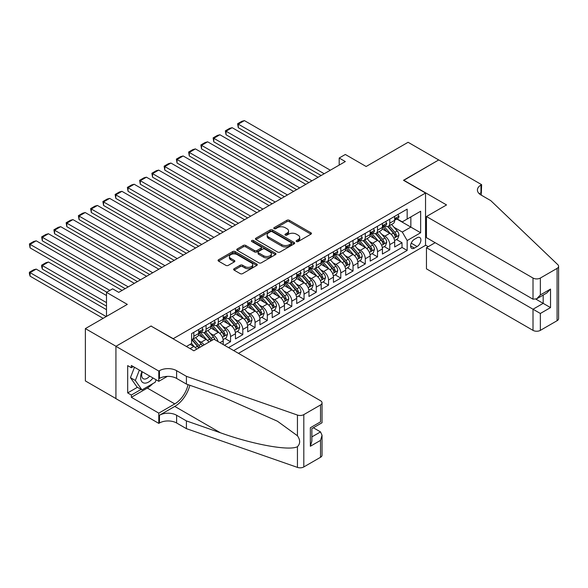 <?xml version="1.0" encoding="UTF-8"?>
<svg xmlns="http://www.w3.org/2000/svg" width="588" height="588" viewBox="0 0 588 588"><rect width="100%" height="100%" fill="white"/><g stroke="black" fill="none" stroke-linecap="round" stroke-linejoin="round"><path stroke-width="0.88" d="M296.492 241.543A1.191 0.684 0 0 0 298.175 241.543L310.942 234.171A1.698 0.985 0 0 0 311.442 233.473A1.698 0.985 0 0 0 310.942 232.782L289.303 220.287A1.698 0.985 0 0 0 286.9 220.287L274.126 227.659A1.191 0.684 0 0 0 273.78 228.144A1.191 0.684 0 0 0 274.126 228.636A1.191 0.684 0 0 0 275.809 228.636L277.462 227.681A5.439 3.138 0 0 1 285.158 227.681L286.959 228.717A5.439 3.138 0 0 1 288.554 230.944A5.439 3.138 0 0 1 286.959 233.164L285.305 234.12A1.191 0.684 0 0 0 284.959 234.605A1.191 0.684 0 0 0 285.305 235.09A1.191 0.684 0 0 0 286.988 235.09L288.642 234.134A5.439 3.138 0 0 1 296.337 234.134L298.138 235.178A5.439 3.138 0 0 1 299.733 237.398A5.439 3.138 0 0 1 298.138 239.617L296.492 240.573A1.191 0.684 0 0 0 296.139 241.058A1.191 0.684 0 0 0 296.492 241.543L296.492 240.573M234.127 268.731A1.698 0.985 0 0 0 233.627 269.429A1.698 0.985 0 0 0 234.127 270.12L240.198 273.626A1.698 0.985 0 0 0 242.601 273.626L256.787 265.438A1.698 0.985 0 0 0 257.287 264.74A1.698 0.985 0 0 0 256.787 264.049L235.149 251.554A1.698 0.985 0 0 0 232.745 251.554L218.56 259.742A1.698 0.985 0 0 0 218.06 260.44A1.698 0.985 0 0 0 218.56 261.131L225.895 265.364A1.698 0.985 0 0 0 228.298 265.364L234.369 261.858A1.698 0.985 0 0 0 234.862 261.168A1.698 0.985 0 0 0 234.369 260.477L230.731 258.375A4.55 2.624 0 0 1 229.401 256.515A4.55 2.624 0 0 1 232.209 254.089A4.55 2.624 0 0 1 237.162 254.663L251.407 262.887A4.55 2.624 0 0 1 252.737 264.74A4.55 2.624 0 0 1 249.929 267.165A4.55 2.624 0 0 1 244.976 266.599L242.601 265.225A1.698 0.985 0 0 0 240.198 265.225L234.127 268.731L234.127 270.12M151.197 326.164L173.247 338.673L425.543 193.018L403.493 180.288L438.707 159.958L408.087 142.281L366.14 166.5L345.318 154.475L339.195 158.018L345.318 161.553L118.747 292.361L112.624 288.826L106.494 292.361L106.494 316.403M151.197 325.95L115.99 346.281L85.37 328.604L127.317 304.386L106.494 292.361M277.587 252.039A1.698 0.985 0 0 0 279.991 252.039L294.176 243.851A1.698 0.985 0 0 0 294.669 243.153A1.698 0.985 0 0 0 294.176 242.462L272.538 229.967A1.698 0.985 0 0 0 270.135 229.967L255.949 238.162A1.698 0.985 0 0 0 255.449 238.853A1.698 0.985 0 0 0 255.949 239.544L277.587 252.039M252.274 241.8A1.191 0.684 0 0 1 253.479 241.969L253.479 240.551L275.478 253.252A1.698 0.985 0 0 1 275.978 253.95A1.698 0.985 0 0 1 275.478 254.641L261.293 262.836A1.698 0.985 0 0 1 258.889 262.836L237.251 250.341L243.322 246.864L243.322 245.446L237.251 248.952A1.698 0.985 0 0 0 236.751 249.643A1.698 0.985 0 0 0 237.251 250.341L237.251 248.952M243.322 246.864A1.698 0.985 0 0 1 245.725 246.864L245.725 245.446A1.698 0.985 0 0 0 243.322 245.446M245.725 245.446L254.501 250.51A1.698 0.985 0 0 0 256.905 250.51L260.932 248.187A1.698 0.985 0 0 0 261.432 247.497A1.698 0.985 0 0 0 260.932 246.798L251.796 241.528A1.191 0.684 0 0 1 251.451 241.036A1.191 0.684 0 0 1 252.186 240.404A1.191 0.684 0 0 1 253.479 240.551M115.924 398.568L85.37 380.928L85.37 328.604M224.44 345.252L230.562 341.716L224.991 338.504M222.587 326.296L225.667 328.075A6.931 3.998 60 0 1 230.562 336.556L235.465 333.727L235.465 338.886L242.807 334.646L237.236 331.426M234.84 319.225L237.912 320.997A6.931 3.998 60 0 1 242.807 329.486L247.71 326.656L247.71 331.816L255.06 327.575L249.488 324.356M247.085 312.154L250.157 313.926A6.931 3.998 60 0 1 255.06 322.415L259.955 319.585L259.955 324.745L267.305 320.504L261.733 317.285M259.33 305.084L262.41 306.855A6.931 3.998 60 0 1 267.305 315.344L272.207 312.515L272.207 317.674L279.55 313.433L273.979 310.214M271.575 298.013L274.655 299.784A6.931 3.998 60 0 1 279.55 308.274L284.452 305.444L284.452 310.604L291.802 306.363L286.224 303.143M283.828 290.942L286.9 292.714A6.931 3.998 60 0 1 291.802 301.203L296.697 298.373L296.697 303.533L304.047 299.292L298.476 296.073M296.073 283.872L299.145 285.643A6.931 3.998 60 0 1 304.047 294.132L308.95 291.303L308.95 296.462L316.293 292.221L310.721 289.002M308.318 276.801L311.397 278.572A6.931 3.998 60 0 1 316.293 287.062L321.195 284.232L321.195 289.392L328.545 285.151L322.966 281.931M320.57 269.73L323.643 271.502A6.931 3.998 60 0 1 328.545 279.991L333.44 277.161L333.44 282.321L340.79 278.08L335.219 274.861M332.815 262.66L335.888 264.431A6.931 3.998 60 0 1 340.79 272.92L345.685 270.09L345.685 275.25L353.035 271.009L347.464 267.79M345.06 255.589L348.14 257.36A6.931 3.998 60 0 1 353.035 265.849L357.938 263.02L357.938 268.179L365.288 263.939L359.709 260.719M357.313 248.518L360.385 250.29A6.931 3.998 60 0 1 365.288 258.779L370.183 255.949L370.183 261.109L377.533 256.868L371.961 253.649M369.558 241.447L372.63 243.219A6.931 3.998 60 0 1 377.533 251.708L382.428 248.878L382.428 254.038L389.778 249.797L389.778 244.637A6.931 3.998 -120 0 0 384.883 236.148L381.803 234.377M384.207 246.578L389.778 249.797M196.686 349.184A6.931 3.998 -120 0 0 193.819 346.457L190.144 344.333M208.938 342.113A6.931 3.998 -120 0 0 206.072 339.386L198.494 335.013M204.036 344.943A6.931 3.998 60 0 0 201.169 342.216L198.097 340.437M223.212 344.546L223.212 340.797A6.931 3.998 -120 0 0 218.317 332.316L210.739 327.942M218.03 341.554A6.931 3.998 60 0 0 213.415 335.145L210.342 333.367M235.465 333.727A6.931 3.998 -120 0 0 230.562 325.245L222.992 320.872M247.71 326.656A6.931 3.998 -120 0 0 242.807 318.174L235.237 313.801M259.955 319.585A6.931 3.998 -120 0 0 255.06 311.103L247.482 306.73M272.207 312.515A6.931 3.998 -120 0 0 267.305 304.033L259.734 299.659M284.452 305.444A6.931 3.998 -120 0 0 279.55 296.962L271.979 292.589M296.697 298.373A6.931 3.998 -120 0 0 291.802 289.891L284.224 285.518M308.95 291.303A6.931 3.998 -120 0 0 304.047 282.813L296.47 278.447M321.195 284.232A6.931 3.998 -120 0 0 316.293 275.743L308.722 271.369M333.44 277.161A6.931 3.998 -120 0 0 328.545 268.672L320.967 264.299M345.685 270.09A6.931 3.998 -120 0 0 340.79 261.601L333.212 257.228M357.938 263.02A6.931 3.998 -120 0 0 353.035 254.531L345.465 250.157M370.183 255.949A6.931 3.998 -120 0 0 365.288 247.46L357.71 243.087M382.428 248.878A6.931 3.998 -120 0 0 377.533 240.389L369.955 236.016M417.09 237.773L414.393 239.331A5.373 3.102 120 0 0 410.887 244.064A5.373 3.102 120 0 0 411.71 248.364A5.373 3.102 120 0 0 414.393 248.099L417.09 246.541A5.373 3.102 120 0 0 420.596 241.815A5.373 3.102 120 0 0 419.773 237.508A5.373 3.102 120 0 0 417.09 237.773M238.463 353.351L425.543 245.343L425.543 193.018M233.686 350.595L407.168 250.429L407.168 240.536L402.273 232.047L394.056 227.299M186.411 346.494L191.614 343.488L191.614 333.587L407.168 209.137L407.168 219.037L420.64 211.261L420.64 232.752L407.168 240.536M201.103 331.992L201.169 332.029A6.931 3.998 60 0 0 204.631 332.374L209.534 329.545A6.931 3.998 -120 0 0 210.967 326.377L210.967 322.415M213.356 324.921L213.415 324.958A6.931 3.998 60 0 0 216.884 325.304L221.779 322.474A6.931 3.998 -120 0 0 223.212 319.306L223.212 315.344M225.601 317.851L225.667 317.887A6.931 3.998 60 0 0 229.129 318.233L234.024 315.403A6.931 3.998 -120 0 0 235.465 312.235L235.465 308.274M237.846 310.78L237.912 310.817A6.931 3.998 60 0 0 241.374 311.162L246.276 308.332A6.931 3.998 -120 0 0 247.71 305.157L247.71 301.203M250.091 303.709L250.157 303.746A6.931 3.998 60 0 0 253.626 304.092L258.522 301.262A6.931 3.998 -120 0 0 259.955 298.087L259.955 294.132M262.344 296.639L262.41 296.675A6.931 3.998 60 0 0 265.872 297.021L270.767 294.191A6.931 3.998 -120 0 0 272.207 291.016L272.207 287.062M274.589 289.568L274.655 289.605A6.931 3.998 60 0 0 278.117 289.95L283.019 287.12A6.931 3.998 -120 0 0 284.452 283.945L284.452 279.991M286.834 282.497L286.9 282.534A6.931 3.998 60 0 0 290.362 282.879L295.264 280.05A6.931 3.998 -120 0 0 296.697 276.875L296.697 272.92M299.086 275.427L299.145 275.463A6.931 3.998 60 0 0 302.614 275.809L307.509 272.979A6.931 3.998 -120 0 0 308.95 269.804L308.95 265.849M311.331 268.356L311.397 268.393A6.931 3.998 60 0 0 314.859 268.738L319.762 265.908A6.931 3.998 -120 0 0 321.195 262.733L321.195 258.779M323.576 261.285L323.643 261.322A6.931 3.998 60 0 0 327.104 261.667L332.007 258.838A6.931 3.998 -120 0 0 333.44 255.662L333.44 251.701M335.829 254.214L335.888 254.251A6.931 3.998 60 0 0 339.357 254.597L344.252 251.767A6.931 3.998 -120 0 0 345.685 248.592L345.685 244.63M348.074 247.144L348.14 247.18A6.931 3.998 60 0 0 351.602 247.519L356.504 244.696A6.931 3.998 -120 0 0 357.938 241.521L357.938 237.559M360.319 240.073L360.385 240.11A6.931 3.998 60 0 0 363.847 240.448L368.75 237.626A6.931 3.998 -120 0 0 370.183 234.45L370.183 230.489M372.571 233.002L372.63 233.039A6.931 3.998 60 0 0 376.099 233.377L380.995 230.555A6.931 3.998 -120 0 0 382.428 227.38L382.428 223.418M228.541 347.626L402.023 247.46L402.023 242.726L394.68 246.967L394.68 241.808A6.931 3.998 -120 0 0 389.778 233.318L382.207 228.945M384.817 225.932L384.883 225.968A6.931 3.998 -120 0 0 388.345 226.306A6.931 3.998 -120 0 0 389.778 223.139L389.778 219.177M388.345 226.306L393.24 223.484A6.931 3.998 -120 0 0 394.68 220.309L394.68 216.347M193.819 332.316L193.819 336.27A6.931 3.998 60 0 1 192.386 339.445A6.931 3.998 60 0 1 191.614 339.724M192.386 339.445L197.281 336.615A6.931 3.998 -120 0 0 198.722 333.447L198.722 329.486M206.072 325.245L206.072 329.199A6.931 3.998 60 0 1 204.631 332.374M218.317 318.174L218.317 322.128A6.931 3.998 60 0 1 216.884 325.304M230.562 311.103L230.562 315.058A6.931 3.998 60 0 1 229.129 318.233M242.807 304.033L242.807 307.987A6.931 3.998 60 0 1 241.374 311.162M255.06 296.962L255.06 300.916A6.931 3.998 60 0 1 253.626 304.092M267.305 289.884L267.305 293.846A6.931 3.998 60 0 1 265.872 297.021M279.55 282.813L279.55 286.775A6.931 3.998 60 0 1 278.117 289.95M291.802 275.743L291.802 279.704A6.931 3.998 60 0 1 290.362 282.879M304.047 268.672L304.047 272.634A6.931 3.998 60 0 1 302.614 275.809M316.293 261.601L316.293 265.563A6.931 3.998 60 0 1 314.859 268.738M328.545 254.531L328.545 258.492A6.931 3.998 60 0 1 327.104 261.667M340.79 247.46L340.79 251.421A6.931 3.998 60 0 1 339.357 254.597M353.035 240.389L353.035 244.351A6.931 3.998 60 0 1 351.602 247.519M365.288 233.318L365.288 237.28A6.931 3.998 60 0 1 363.847 240.448M377.533 226.248L377.533 230.209A6.931 3.998 60 0 1 376.099 233.377M377.533 251.708L377.533 256.868M365.288 258.779L365.288 263.939M353.035 265.849L353.035 271.009M340.79 272.92L340.79 278.08M328.545 279.991L328.545 285.151M316.293 287.062L316.293 292.221M304.047 294.132L304.047 299.292M291.802 301.203L291.802 306.363M279.55 308.274L279.55 313.433M267.305 315.344L267.305 320.504M255.06 322.415L255.06 327.575M242.807 329.486L242.807 334.646M230.562 336.556L230.562 341.716M402.273 232.047L410.843 227.1L410.843 216.913L420.64 211.261M396.819 219.001L420.64 232.752M397.062 218.861L402.273 221.867L407.168 219.037M339.195 158.018L339.195 165.088M396.452 239.507L402.023 242.726M402.023 247.46L407.168 250.429M296.962 241.712L298.138 241.029A5.439 3.138 0 0 0 299.733 238.809L299.733 237.398M288.554 230.944L288.554 232.356A5.439 3.138 0 0 1 286.959 234.575L285.783 235.259M310.92 234.178L289.303 221.698A1.698 0.985 0 0 0 286.9 221.698L274.603 228.798M294.154 243.866L272.538 231.385A1.698 0.985 0 0 0 270.135 231.385L255.971 239.559M291.17 243.645A1.191 0.684 0 0 0 291.516 243.153A1.191 0.684 0 0 0 291.17 242.668L272.178 231.701A1.191 0.684 0 0 0 270.495 231.701L268.745 232.708A5.439 3.138 0 0 0 267.158 234.928A5.439 3.138 0 0 0 268.745 237.155L281.733 244.652A5.439 3.138 0 0 0 289.428 244.652L291.17 243.645L291.17 245.056A1.191 0.684 0 0 0 291.516 244.571L291.516 243.153M267.158 234.928L267.158 236.347A5.439 3.138 0 0 0 268.745 238.566L268.745 237.155M291.17 245.056L289.428 246.063A5.439 3.138 0 0 1 281.733 246.063L268.745 238.566M245.725 246.864L254.501 251.929A1.698 0.985 0 0 0 256.905 251.929L260.932 249.606A1.698 0.985 0 0 0 261.432 248.908L261.432 247.497M253.479 241.969L275.456 254.655M263.608 255.773A4.55 2.624 0 0 0 268.569 256.339A4.55 2.624 0 0 0 271.369 253.913A4.55 2.624 0 0 0 270.039 252.061L265.019 249.158A1.698 0.985 0 0 0 262.615 249.158L258.588 251.488A1.698 0.985 0 0 0 258.095 252.179A1.698 0.985 0 0 0 258.588 252.877L263.608 255.773L263.608 257.184A4.55 2.624 0 0 0 268.569 257.757A4.55 2.624 0 0 0 271.369 255.332L271.369 253.913M258.095 252.179L258.095 253.59A1.698 0.985 0 0 0 258.588 254.288L258.588 252.877M263.608 257.184L258.588 254.288M252.737 264.74L252.737 266.158A4.55 2.624 0 0 1 249.929 268.584A4.55 2.624 0 0 1 244.976 268.01L242.601 266.643A1.698 0.985 0 0 0 240.198 266.643L234.149 270.135M229.401 256.515L229.401 257.934A4.55 2.624 0 0 0 230.731 259.786L230.731 258.375M234.347 261.873L230.731 259.786M256.787 264.049L256.787 265.438L235.149 252.965A1.698 0.985 0 0 0 232.745 252.965L218.582 261.146M394.577 240.595L397.738 238.765L398.965 235.229A4.586 2.653 -120 0 0 397.179 230.922L391.579 224.44M390.461 233.767L384.067 226.365M238.28 155.967L296.639 189.659L213.782 141.818L213.113 137.901L217.398 135.424L219.905 134.748L213.782 138.283L213.782 141.818M386.823 231.613L383.111 227.313A10.996 6.35 -120 0 0 382.766 226.931M387.72 226.556L393.379 233.113A4.586 2.653 60 0 1 395.018 236.273C395.709 237.199 396.194 236.913 396.488 235.428A4.586 2.653 -120 0 0 394.849 232.26L389.256 225.785M388.051 226.454L394.136 233.495A2.337 1.352 60 0 1 394.724 234.406L396.488 235.428M395.018 236.273L395.349 236.817M324.194 173.747L238.28 124.142L238.28 127.677L321.129 175.518M397.922 214.473L398.965 216.281A4.586 2.653 60 0 1 398.017 218.31L395.687 219.655A4.586 2.653 -120 0 0 396.488 218.596L396.393 218.192M330.316 170.211L244.402 120.606L238.28 124.142L237.603 123.752L241.889 121.282L244.402 120.606M394.835 219.868L394.849 219.868A4.586 2.653 -120 0 0 395.687 219.655M395.893 218.251L396.488 218.596C396.194 217.905 395.709 218.185 395.018 219.442A4.586 2.653 60 0 1 394.68 220.096M238.28 127.677L237.603 123.752M141.943 371.587A11.26 6.497 120 0 0 144.589 383.126A11.26 6.497 120 0 0 152.983 377.959M142.325 371.807A7.71 4.447 120 0 0 143.266 378.701A7.71 4.447 120 0 0 144.391 379.054A7.71 4.447 120 0 0 149.705 376.07M156.143 379.782L155.181 382.274L141.958 389.903L137.055 387.08L130.448 377.672L134.476 367.279M141.958 389.903L135.343 380.502L139.378 370.102M130.448 377.672L135.343 380.502M435.157 242.69L426.462 247.71L426.462 268.856L533.015 330.368L533.015 309.229L543.18 303.357L543.18 295.073M426.462 247.71L540.357 313.47L540.357 330.368L557.079 320.717L557.079 268.393A5.196 2.999 0 0 0 558.6 266.268A5.196 2.999 0 0 0 557.85 264.718L490.76 200.618L480.962 194.959A12.127 6.997 180 0 1 477.412 190.012A12.127 6.997 180 0 1 480.962 185.058L481.631 184.669L438.766 159.921L403.677 180.391M403.677 180.178L446.542 204.933L426.462 216.524L533.015 278.043A5.196 2.999 0 0 0 540.357 278.043L557.079 268.393M481.631 184.669L481.263 195.135M425.543 245.13L428.233 246.688M426.462 216.524L426.462 237.67L533.015 299.189L533.015 278.043M558.6 266.268L558.6 318.593A5.196 2.999 180 0 1 557.079 320.717M540.357 330.368A5.196 2.999 180 0 1 533.015 330.368M479.433 193.878A12.127 6.997 180 0 1 480.962 192.805L480.962 185.058M535.955 299.189L550.522 307.597L540.357 313.47M540.357 278.043L540.357 294.941L536.69 298.822L533.015 299.189M540.357 294.941L550.522 289.075L546.855 292.956L536.69 298.822M213.966 339.21L320.519 400.722A5.196 2.999 -0 0 1 322.04 402.846A5.196 2.999 -0 0 1 320.519 404.97L303.805 414.621L303.805 466.945A5.196 2.999 180 0 1 297.44 467.394L186.411 428.652L176.613 423A12.127 6.997 -0 0 0 159.466 423L158.797 423.389L115.924 398.642L115.924 346.31L151.013 326.053L193.886 350.801L213.966 339.21M186.411 428.652L186.411 420.912L220.456 432.79C252.994 444.521 289.347 451.084 297.44 446.696C300.387 443.675 300.387 440.03 297.44 435.759L277.462 421.236L220.456 395.952L186.411 384.074L176.613 378.415A12.127 6.997 -0 0 0 159.466 378.415L159.466 370.675L158.797 371.065L115.924 346.31M186.411 384.074L186.411 376.327L176.613 370.675A12.127 6.997 -0 0 0 159.466 370.675M220.456 432.79L174.776 406.418L159.466 415.253A12.127 6.997 -0 0 1 176.613 415.253L186.411 420.912M320.519 457.295L320.519 440.39L322.04 435.274L322.04 455.171A5.196 2.999 180 0 1 320.519 457.295L303.805 466.945M297.44 435.759L297.44 415.062L186.411 376.327M152.74 383.677A19.485 11.253 -60 0 1 147.345 388.065L131.359 397.297L131.359 395.033L141.098 389.41M133.322 366.611L131.359 367.735L127.684 365.618L127.684 392.909L131.359 395.033M131.359 367.735L131.359 365.479L158.797 381.318L158.797 371.065M158.797 423.389L158.797 413.136L174.776 403.905A19.485 11.253 120 0 0 188.042 384.64M131.359 397.297L158.797 413.136M313.345 427.763L320.519 431.908L322.04 435.274M174.776 406.418A22.557 13.024 120 0 0 189.865 385.28M167.345 376.379L158.797 381.318M297.44 415.062A5.196 2.999 -0 0 0 303.805 414.621M127.684 392.909L137.423 387.286M320.519 440.39L310.354 446.263L311.875 441.14L311.875 428.615L322.04 422.743L322.04 402.846M310.354 446.263L310.354 427.733C312.338 428.88 312.338 428.88 310.354 427.733L320.519 421.868C322.503 423.015 322.503 423.015 320.519 421.868L320.519 404.97M382.325 247.666L385.493 245.835L386.713 242.3A4.586 2.653 -120 0 0 384.927 237.993L379.334 231.51M378.209 240.837L371.814 233.436M226.035 163.038L284.386 196.73M374.571 238.684L370.859 234.384A10.996 6.35 -120 0 0 370.521 234.002M375.475 233.627L381.134 240.183A4.586 2.653 60 0 1 382.766 243.344C383.457 244.27 383.949 243.983 384.236 242.499A4.586 2.653 -120 0 0 382.604 239.331L377.004 232.855M375.805 233.524L381.884 240.566A2.337 1.352 60 0 1 382.479 241.477L384.236 242.499M382.766 243.344L383.104 243.888M370.08 254.736L373.248 252.906L374.468 249.371A4.586 2.653 -120 0 0 372.682 245.064L367.088 238.581M365.964 247.908L359.569 240.507M213.782 170.108L272.141 203.801L189.292 155.967L188.616 152.042L192.901 149.565L195.414 148.896L189.292 152.432L189.292 155.967M362.326 245.755L358.614 241.455A10.996 6.35 -120 0 0 358.276 241.073M363.222 240.698L368.882 247.254A4.586 2.653 60 0 1 370.521 250.414C371.212 251.341 371.704 251.054 371.991 249.569A4.586 2.653 -120 0 0 370.352 246.401L364.758 239.926M363.56 240.595L369.639 247.636A2.337 1.352 60 0 1 370.227 248.548L371.991 249.569M370.521 250.414L370.859 250.958M357.835 261.807L360.995 259.977L362.223 256.441A4.586 2.653 -120 0 0 360.437 252.134L354.836 245.652M353.719 254.979L347.324 247.577M201.537 177.179L259.896 210.871L177.039 163.038L176.371 159.113L180.656 156.636L183.169 155.967L177.039 159.502L177.039 163.038M350.081 252.825L346.369 248.526A10.996 6.35 -120 0 0 346.023 248.143M350.977 247.769L356.637 254.325A4.586 2.653 60 0 1 358.276 257.485C358.967 258.411 359.452 258.125 359.746 256.64A4.586 2.653 -120 0 0 358.107 253.479L352.513 246.997M351.308 247.666L357.394 254.707A2.337 1.352 60 0 1 357.982 255.618L359.746 256.64M358.276 257.485L358.606 258.029M345.582 268.878L348.75 267.048L349.978 263.512A4.586 2.653 -120 0 0 348.184 259.205L342.591 252.722M341.474 262.05L335.072 254.648M189.292 184.25L247.651 217.942L164.794 170.108L164.118 166.183L168.411 163.707L170.917 163.038L164.794 166.573L164.794 170.108M337.828 259.896L334.116 255.596A10.996 6.35 -120 0 0 333.778 255.214M338.732 254.839L344.392 261.395A4.586 2.653 60 0 1 346.023 264.556C346.714 265.482 347.207 265.195 347.493 263.711A4.586 2.653 -120 0 0 345.862 260.55L340.261 254.067M339.063 254.736L345.149 261.778A2.337 1.352 60 0 1 345.737 262.689L347.493 263.711M346.023 264.556L346.361 265.1M311.949 180.817L226.035 131.212L226.035 134.748L308.884 182.589M385.677 221.544L386.713 223.352A4.586 2.653 60 0 1 385.765 225.38L383.442 226.725A4.586 2.653 -120 0 0 384.236 225.667L384.14 225.263M318.071 177.282L232.157 127.677L226.035 131.212L225.358 130.83L229.643 128.353L232.157 127.677M382.582 226.939L382.604 226.939A4.586 2.653 -120 0 0 383.442 226.725M383.648 225.322L384.236 225.667C383.949 224.976 383.457 225.255 382.766 226.512A4.586 2.653 60 0 1 382.428 227.166M226.035 134.748L225.358 130.83M299.696 187.888L213.113 137.901M373.431 228.614L374.468 230.422A4.586 2.653 60 0 1 373.52 232.451L371.19 233.796A4.586 2.653 -120 0 0 371.991 232.738L371.895 232.334M305.826 184.353L219.905 134.748M370.337 234.009L370.352 234.009A4.586 2.653 -120 0 0 371.19 233.796M371.396 232.392L371.991 232.738C371.704 232.047 371.212 232.326 370.521 233.583A4.586 2.653 60 0 1 370.183 234.237M287.451 194.959L201.537 145.354L201.537 148.896L284.394 196.73M361.179 235.685L362.223 237.493A4.586 2.653 60 0 1 361.275 239.522L358.945 240.867A4.586 2.653 -120 0 0 359.746 239.808L359.65 239.404M293.574 191.423L207.66 141.818L201.537 145.354L200.861 144.971L205.153 142.494L207.66 141.818M358.092 241.08L358.107 241.08A4.586 2.653 -120 0 0 358.945 240.867M359.15 239.463L359.746 239.808C359.452 239.118 358.967 239.397 358.276 240.654A4.586 2.653 60 0 1 357.938 241.308M201.537 148.896L200.861 144.971M275.206 202.029L188.616 152.042M348.934 242.763L349.978 244.564A4.586 2.653 60 0 1 349.022 246.593L346.7 247.938A4.586 2.653 -120 0 0 347.493 246.879L347.398 246.475M281.329 198.494L195.414 148.896M345.84 248.151L345.862 248.151A4.586 2.653 -120 0 0 346.7 247.938M346.905 246.534L347.493 246.879C347.207 246.188 346.722 246.468 346.023 247.724A4.586 2.653 60 0 1 345.685 248.379M333.337 275.948L336.505 274.118L337.725 270.583A4.586 2.653 -120 0 0 335.939 266.276L330.346 259.793M329.221 269.12L322.827 261.719M177.039 191.321L235.398 225.013L152.549 177.179L151.873 173.254L156.158 170.777L158.672 170.108L152.549 173.644L152.549 177.179M325.583 266.967L321.871 262.667A10.996 6.35 -120 0 0 321.533 262.285M326.48 261.91L332.147 268.466A4.586 2.653 60 0 1 333.778 271.627C334.469 272.553 334.962 272.266 335.248 270.781A4.586 2.653 -120 0 0 333.609 267.621L328.016 261.138M326.818 261.807L332.896 268.848A2.337 1.352 60 0 1 333.484 269.76L335.248 270.781M333.778 271.627L334.116 272.171M262.954 209.1L176.371 159.113M336.689 249.834L337.725 251.635A4.586 2.653 60 0 1 336.777 253.663L334.447 255.008A4.586 2.653 -120 0 0 335.248 253.95L335.153 253.546M269.084 205.565L183.169 155.967M333.594 255.221L333.609 255.221A4.586 2.653 -120 0 0 334.447 255.008M334.66 253.612L335.248 253.95C334.962 253.259 334.469 253.538 333.778 254.802A4.586 2.653 60 0 1 333.44 255.449M321.092 283.019L324.253 281.189L325.48 277.654A4.586 2.653 -120 0 0 323.694 273.346L318.093 266.864M316.976 276.191L310.582 268.789M164.794 198.391L223.153 232.084L140.297 184.25L139.628 180.325L143.913 177.848L146.427 177.179L140.297 180.714L140.297 184.25M313.338 274.037L309.626 269.738A10.996 6.35 -120 0 0 309.281 269.355M314.235 268.981L319.894 275.537A4.586 2.653 60 0 1 321.533 278.697C322.224 279.623 322.709 279.337 323.003 277.852A4.586 2.653 -120 0 0 321.364 274.692L315.771 268.209M314.565 268.878L320.651 275.919A2.337 1.352 60 0 1 321.239 276.83L323.003 277.852M321.533 278.697L321.864 279.241M250.709 216.171L164.118 166.183M324.436 256.905L325.48 258.705A4.586 2.653 60 0 1 324.532 260.734L322.202 262.079A4.586 2.653 -120 0 0 323.003 261.021L322.908 260.616M256.831 212.636L170.917 163.038M321.349 262.292L321.364 262.292A4.586 2.653 -120 0 0 322.202 262.079M322.408 260.682L323.003 261.021C322.716 260.33 322.224 260.616 321.533 261.873A4.586 2.653 60 0 1 321.195 262.52M308.84 290.09L312.007 288.26L313.235 284.724A4.586 2.653 -120 0 0 311.442 280.417L305.848 273.935M304.731 283.262L298.329 275.86M152.549 205.462L210.908 239.154L128.052 191.321L127.376 187.396L131.668 184.919L134.174 184.25L128.052 187.785L128.052 191.321M301.085 281.108L297.374 276.808A10.996 6.35 -120 0 0 297.036 276.426M301.989 276.059L307.649 282.608A4.586 2.653 60 0 1 309.288 285.768C309.972 286.694 310.464 286.407 310.758 284.923A4.586 2.653 -120 0 0 309.119 281.762L303.526 275.28M302.32 275.948L308.406 282.99A2.337 1.352 60 0 1 308.994 283.901L310.758 284.923M309.288 285.768L309.619 286.312M238.463 223.242L151.873 173.254M312.191 263.975L313.235 265.776A4.586 2.653 60 0 1 312.279 267.805L309.957 269.15A4.586 2.653 -120 0 0 310.758 268.091L310.655 267.687M244.586 219.706L158.672 170.108M309.097 269.363L309.119 269.363A4.586 2.653 -120 0 0 309.957 269.15M310.163 267.753L310.758 268.091C310.464 267.4 309.979 267.687 309.288 268.944A4.586 2.653 60 0 1 308.95 269.591M296.595 297.161L299.762 295.33L300.983 291.795A4.586 2.653 -120 0 0 299.196 287.488L293.603 281.005M292.479 290.332L286.084 282.931M140.297 212.533L198.656 246.225L115.807 198.391L115.13 194.466L119.415 191.989L121.929 191.321L115.807 194.856L115.807 198.391M288.84 288.179L285.129 283.879A10.996 6.35 -120 0 0 284.79 283.497M289.744 283.129L295.404 289.678A4.586 2.653 60 0 1 297.036 292.839C297.726 293.765 298.219 293.478 298.506 291.993A4.586 2.653 -120 0 0 296.874 288.833L291.273 282.35M290.075 283.019L296.154 290.06A2.337 1.352 60 0 1 296.742 290.972L298.506 291.993M297.036 292.839L297.374 293.383M226.218 230.312L139.628 180.325M299.946 271.046L300.983 272.847A4.586 2.653 60 0 1 300.034 274.875L297.704 276.22A4.586 2.653 -120 0 0 298.506 275.162L298.41 274.758M232.341 226.777L146.427 177.179M296.852 276.434L296.874 276.434A4.586 2.653 -120 0 0 297.704 276.22M297.918 274.824L298.506 275.162C298.219 274.471 297.726 274.758 297.036 276.015A4.586 2.653 60 0 1 296.697 276.661M284.349 304.231L287.51 302.401L288.737 298.866A4.586 2.653 -120 0 0 286.951 294.559L281.358 288.076M280.233 297.403L273.839 290.002M128.052 219.603L186.411 253.296L103.561 205.462L102.885 201.537L107.17 199.06L109.684 198.391L103.561 201.927L103.561 205.462M276.595 295.25L272.883 290.95A10.996 6.35 -120 0 0 272.538 290.568M277.492 290.2L283.151 296.749A4.586 2.653 60 0 1 284.79 299.909C285.481 300.836 285.966 300.549 286.26 299.064A4.586 2.653 -120 0 0 284.621 295.904L279.028 289.421M277.83 290.09L283.908 297.131A2.337 1.352 60 0 1 284.496 298.043L286.26 299.064M284.79 299.909L285.121 300.453M213.966 237.383L127.376 187.396M287.694 278.117L288.737 279.917A4.586 2.653 60 0 1 287.789 281.946L285.459 283.291A4.586 2.653 -120 0 0 286.26 282.233L286.165 281.828M220.088 233.848L134.174 184.25M284.607 283.504L284.621 283.504A4.586 2.653 -120 0 0 285.459 283.291M285.665 281.895L286.26 282.233C285.974 281.542 285.481 281.828 284.79 283.085A4.586 2.653 60 0 1 284.452 283.739M272.104 311.302L275.265 309.472L276.492 305.936A4.586 2.653 -120 0 0 274.706 301.629L269.106 295.147M267.988 304.481L261.594 297.072M115.807 226.674L174.166 260.366L91.309 212.533L90.64 208.608L94.925 206.131L97.432 205.462L91.309 208.997L91.309 212.533M264.343 302.32L260.631 298.02A10.996 6.35 -120 0 0 260.293 297.638M265.247 297.271L270.906 303.82A4.586 2.653 60 0 1 272.545 306.98C273.229 307.906 273.721 307.62 274.015 306.135A4.586 2.653 -120 0 0 272.376 302.974L266.783 296.492M265.578 297.161L271.663 304.202A2.337 1.352 60 0 1 272.251 305.113L274.015 306.135M272.545 306.98L272.876 307.524M201.721 244.454L115.13 194.466M275.449 285.187L276.492 286.988A4.586 2.653 60 0 1 275.537 289.017L273.214 290.362A4.586 2.653 -120 0 0 274.015 289.303L273.912 288.899M207.843 240.918L121.929 191.321M272.354 290.575L272.376 290.575A4.586 2.653 -120 0 0 273.214 290.362M273.42 288.965L274.015 289.303C273.721 288.612 273.236 288.899 272.545 290.156A4.586 2.653 60 0 1 272.207 290.81M259.852 318.373L263.02 316.542L264.24 313.007A4.586 2.653 -120 0 0 262.454 308.7L256.86 302.225M255.736 311.552L249.341 304.143M103.561 233.745L161.913 267.437L79.064 219.603L78.388 215.678L82.673 213.201L85.187 212.533L79.064 216.068L79.064 219.603M252.098 309.391L248.386 305.091A10.996 6.35 -120 0 0 248.048 304.709M253.002 304.341L258.661 310.89A4.586 2.653 60 0 1 260.293 314.051C260.984 314.977 261.476 314.698 261.763 313.206A4.586 2.653 -120 0 0 260.131 310.045L254.531 303.562M253.332 304.231L259.411 311.272A2.337 1.352 60 0 1 260.006 312.191L261.763 313.206M260.293 314.051L260.631 314.595M189.476 251.524L102.885 201.537M263.204 292.258L264.24 294.059A4.586 2.653 60 0 1 263.292 296.087L260.969 297.432A4.586 2.653 -120 0 0 261.763 296.374L261.667 295.97M195.598 247.989L109.684 198.391M260.109 297.646L260.131 297.646A4.586 2.653 -120 0 0 260.969 297.432M261.175 296.036L261.763 296.374C261.476 295.683 260.984 295.97 260.293 297.227A4.586 2.653 60 0 1 259.955 297.881M247.607 325.443L250.775 323.613L251.995 320.078A4.586 2.653 -120 0 0 250.209 315.771L244.615 309.295M243.491 318.623L237.096 311.214M91.309 240.815L149.668 274.508L66.819 226.674L66.143 222.749L70.428 220.272L72.941 219.603L66.819 223.139L66.819 226.674M239.853 316.462L236.141 312.169A10.996 6.35 -120 0 0 235.795 311.78M240.749 311.412L246.409 317.961A4.586 2.653 60 0 1 248.048 321.121C248.739 322.048 249.231 321.768 249.518 320.276A4.586 2.653 -120 0 0 247.879 317.116L242.285 310.633M241.087 311.302L247.166 318.343A2.337 1.352 60 0 1 247.754 319.262L249.518 320.276M248.048 321.121L248.379 321.665M177.223 258.595L90.64 208.608M250.958 299.329L251.995 301.13A4.586 2.653 60 0 1 251.047 303.158L248.717 304.503A4.586 2.653 -120 0 0 249.518 303.445L249.422 303.041M183.346 255.06L97.432 205.462M247.864 304.716L247.879 304.716A4.586 2.653 -120 0 0 248.717 304.503M248.922 303.107L249.518 303.445C249.231 302.754 248.739 303.041 248.048 304.297A4.586 2.653 60 0 1 247.71 304.951M235.362 332.514L238.522 330.684L239.75 327.149A4.586 2.653 -120 0 0 237.964 322.841L232.363 316.366M231.246 325.693L224.851 318.284M79.064 247.886L137.423 281.579L54.566 233.745L53.898 229.82L58.183 227.343L60.689 226.674L54.566 230.209L54.566 233.745M227.607 323.532L223.896 319.24A10.996 6.35 -120 0 0 223.55 318.85M228.504 318.483L234.164 325.032A4.586 2.653 60 0 1 235.803 328.192C236.494 329.118 236.979 328.839 237.273 327.347A4.586 2.653 -120 0 0 235.634 324.186L230.04 317.704M228.835 318.373L234.921 325.414A2.337 1.352 60 0 1 235.509 326.333L237.273 327.347M235.803 328.192L236.133 328.743M164.978 265.666L78.388 215.678M238.706 306.399L239.75 308.2A4.586 2.653 60 0 1 238.801 310.229L236.472 311.574A4.586 2.653 -120 0 0 237.273 310.515L237.177 310.111M171.101 262.13L85.187 212.533M235.612 311.787L235.634 311.787A4.586 2.653 -120 0 0 236.472 311.574M236.677 310.177L237.273 310.515C236.979 309.825 236.494 310.111 235.803 311.368A4.586 2.653 60 0 1 235.465 312.022M223.109 339.585L226.277 337.762L227.497 334.219A4.586 2.653 -120 0 0 225.711 329.912L220.118 323.437M218.993 332.764L212.599 325.355M66.819 254.957L125.171 288.649L42.321 240.815L41.645 236.891L45.938 234.414L48.444 233.745L42.321 237.28L42.321 240.815M215.355 330.603L211.643 326.311A10.996 6.35 -120 0 0 211.305 325.921M216.259 325.554L221.919 332.102A4.586 2.653 60 0 1 223.55 335.27C224.241 336.189 224.734 335.91 225.02 334.418A4.586 2.653 -120 0 0 223.389 331.257L217.788 324.774M216.59 325.443L222.668 332.485A2.337 1.352 60 0 1 223.264 333.403L225.02 334.418M223.55 335.27L223.888 335.814M152.733 272.744L66.143 222.749M226.461 313.47L227.497 315.271A4.586 2.653 60 0 1 226.549 317.299L224.226 318.645A4.586 2.653 -120 0 0 225.02 317.586L224.925 317.182M158.856 269.208L72.941 219.603M223.366 318.858L223.389 318.858A4.586 2.653 -120 0 0 224.226 318.645M224.432 317.248L225.02 317.586C224.734 316.895 224.241 317.182 223.55 318.439A4.586 2.653 60 0 1 223.212 319.093M215.017 339.813A4.586 2.653 -120 0 0 213.466 336.983L207.873 330.507M206.748 339.835L200.354 332.426M54.566 262.027L106.803 292.185L30.076 247.886L29.4 243.961L33.685 241.484L36.199 240.815L30.076 244.351L30.076 247.886M203.11 337.674L199.398 333.381A10.996 6.35 -120 0 0 199.06 332.999M212.312 340.165A4.586 2.653 -120 0 0 211.136 338.328L205.543 331.845M204.345 332.514L210.423 339.555A2.337 1.352 60 0 1 211.011 340.474L211.393 340.695M204.007 332.624L209.666 339.173A4.586 2.653 60 0 1 210.842 341.011M140.481 279.815L53.898 229.82M214.216 320.541L215.252 322.342A4.586 2.653 60 0 1 214.304 324.37L211.974 325.715A4.586 2.653 -120 0 0 212.775 324.657L212.68 324.253M146.61 276.279L60.689 226.674M211.121 325.936L211.136 325.936A4.586 2.653 -120 0 0 211.974 325.715M212.18 324.319L212.775 324.657C212.489 323.966 211.996 324.253 211.305 325.509A4.586 2.653 60 0 1 210.967 326.164M202.397 345.891A4.586 2.653 -120 0 0 201.221 344.053L195.62 337.578M106.494 302.614L42.321 265.563L48.444 262.027L106.494 295.543M194.503 346.905L191.57 343.51M42.321 269.098L41.645 266.592L41.645 265.173L42.321 265.563L42.321 269.098L106.494 306.15M190.865 344.744L190.387 344.193M200.067 347.236A4.586 2.653 -120 0 0 198.891 345.399L193.298 338.916M192.092 339.585L198.178 346.626A2.337 1.352 60 0 1 198.766 347.545L199.148 347.765M191.761 339.695L197.421 346.244A4.586 2.653 60 0 1 198.597 348.081M41.645 265.173L45.938 262.704L48.444 262.027M128.235 286.885L41.645 236.891M201.963 327.612L203.007 329.412A4.586 2.653 60 0 1 202.059 331.448L199.729 332.786A4.586 2.653 -120 0 0 200.53 331.728L200.434 331.323M134.358 283.35L48.444 233.745M198.876 333.006L198.891 333.006A4.586 2.653 -120 0 0 199.729 332.786M199.935 331.389L200.53 331.728C200.236 331.037 199.751 331.323 199.06 332.58A4.586 2.653 60 0 1 198.722 333.234M106.193 316.579L30.076 272.634L36.199 269.098L106.494 309.685M30.076 276.169L29.4 273.663L29.4 272.244L30.076 272.634L30.076 276.169L103.128 318.351M29.4 272.244L33.685 269.774L36.199 269.098M109.868 290.421L29.4 243.961M122.113 290.421L36.199 240.815M190.086 348.611L193.819 346.457M201.169 342.216L206.072 339.386M213.415 335.145L218.317 332.316M225.667 328.075L230.562 325.245M237.912 320.997L242.807 318.174M250.157 313.926L255.06 311.103M262.41 306.855L267.305 304.033M274.655 299.784L279.55 296.962M286.9 292.714L291.802 289.891M299.145 285.643L304.047 282.813M311.397 278.572L316.293 275.743M323.643 271.502L328.545 268.672M335.888 264.431L340.79 261.601M348.14 257.36L353.035 254.531M360.385 250.29L365.288 247.46M372.63 243.219L377.533 240.389M384.883 236.148L389.778 233.318M389.778 223.139L394.68 220.309M193.819 336.27L198.722 333.447M206.072 329.199L210.967 326.377M218.317 322.128L223.212 319.306M230.562 315.058L235.465 312.235M242.807 307.987L247.71 305.157M255.06 300.916L259.955 298.087M267.305 293.846L272.207 291.016M279.55 286.775L284.452 283.945M291.802 279.704L296.697 276.875M304.047 272.634L308.95 269.804M316.293 265.563L321.195 262.733M328.545 258.492L333.44 255.662M340.79 251.421L345.685 248.592M353.035 244.351L357.938 241.521M365.288 237.28L370.183 234.45M377.533 230.209L382.428 227.38M389.778 244.637L394.68 241.808M219.971 342.672L223.212 340.797M411.218 243.153L417.09 246.541M410.6 245.909L414.393 248.099M298.138 241.029L298.138 239.617M285.305 235.09L285.305 234.12M286.959 234.575L286.959 233.164M274.126 228.636L274.126 227.659M286.9 221.698L286.9 220.287M289.303 221.698L289.303 220.287M310.942 234.171L310.942 232.782M255.949 239.544L255.949 238.162M270.135 231.385L270.135 229.967M272.538 231.385L272.538 229.967M294.176 243.851L294.176 242.462M281.733 246.063L281.733 244.652M289.428 246.063L289.428 244.652M254.501 251.929L254.501 250.51M256.905 251.929L256.905 250.51M260.932 249.606L260.932 248.187M275.478 254.641L275.478 253.252M240.198 266.643L240.198 265.225M242.601 266.643L242.601 265.225M244.976 268.01L244.976 266.599M234.369 261.858L234.369 260.477M218.56 261.131L218.56 259.742M232.745 252.965L232.745 251.554M235.149 252.965L235.149 251.554M393.872 238.236L398.936 235.318M394.849 232.26L397.179 230.922M391.189 234.377L393.379 233.113M398.936 216.222L394.68 218.685M550.522 289.075L550.522 307.597M176.613 378.415L176.613 370.675M176.613 415.253L176.613 423M297.44 467.394L297.44 446.696M159.466 415.253L159.466 423M147.345 388.065L174.776 403.905M311.875 436.899L320.519 431.908M381.627 245.306L386.684 242.388M382.604 239.331L384.927 237.993M378.944 241.447L381.134 240.183M369.382 252.377L374.438 249.459M370.352 246.401L372.682 245.064M366.699 248.518L368.882 247.254M357.129 259.455L362.193 256.53M358.107 253.479L360.437 252.134M354.446 255.589L356.637 254.325M344.884 266.526L349.941 263.6M345.862 260.55L348.184 259.205M342.201 262.66L344.392 261.395M386.684 223.3L382.428 225.755M374.438 230.371L370.183 232.826M362.193 237.442L357.938 239.897M349.941 244.512L345.685 246.967M332.639 273.596L337.696 270.671M333.609 267.621L335.939 266.276M329.956 269.73L332.147 268.466M337.696 251.583L333.44 254.038M320.394 280.667L325.451 277.742M321.364 274.692L323.694 273.346M317.704 276.801L319.894 275.537M325.451 258.654L321.195 261.109M308.141 287.738L313.206 284.812M309.119 281.762L311.442 280.417M305.459 283.872L307.649 282.608M313.206 265.725L308.95 268.179M295.896 294.809L300.953 291.883M296.874 288.833L299.196 287.488M293.214 290.942L295.404 289.678M300.953 272.795L296.697 275.25M283.651 301.879L288.708 298.954M284.621 295.904L286.951 294.559M280.961 298.013L283.151 296.749M288.708 279.866L284.452 282.321M271.399 308.95L276.463 306.025M272.376 302.974L274.706 301.629M268.716 305.084L270.906 303.82M276.463 286.937L272.207 289.392M259.154 316.021L264.21 313.095M260.131 310.045L262.454 308.7M256.471 312.154L258.661 310.89M264.21 294.007L259.955 296.462M246.909 323.091L251.965 320.166M247.879 317.116L250.209 315.771M244.226 319.225L246.409 317.961M251.965 301.078L247.71 303.533M234.656 330.162L239.72 327.237M235.634 324.186L237.964 322.841M231.973 326.296L234.164 325.032M239.72 308.149L235.465 310.604M222.411 337.233L227.468 334.315M223.389 331.257L225.711 329.912M219.728 333.367L221.919 332.102M227.468 315.219L223.212 317.674M211.136 338.328L213.466 336.983M207.483 340.437L209.666 339.173M215.223 322.29L210.967 324.745M198.891 345.399L201.221 344.053M195.231 347.508L197.421 346.244M202.978 329.361L198.722 331.816"/></g></svg>
